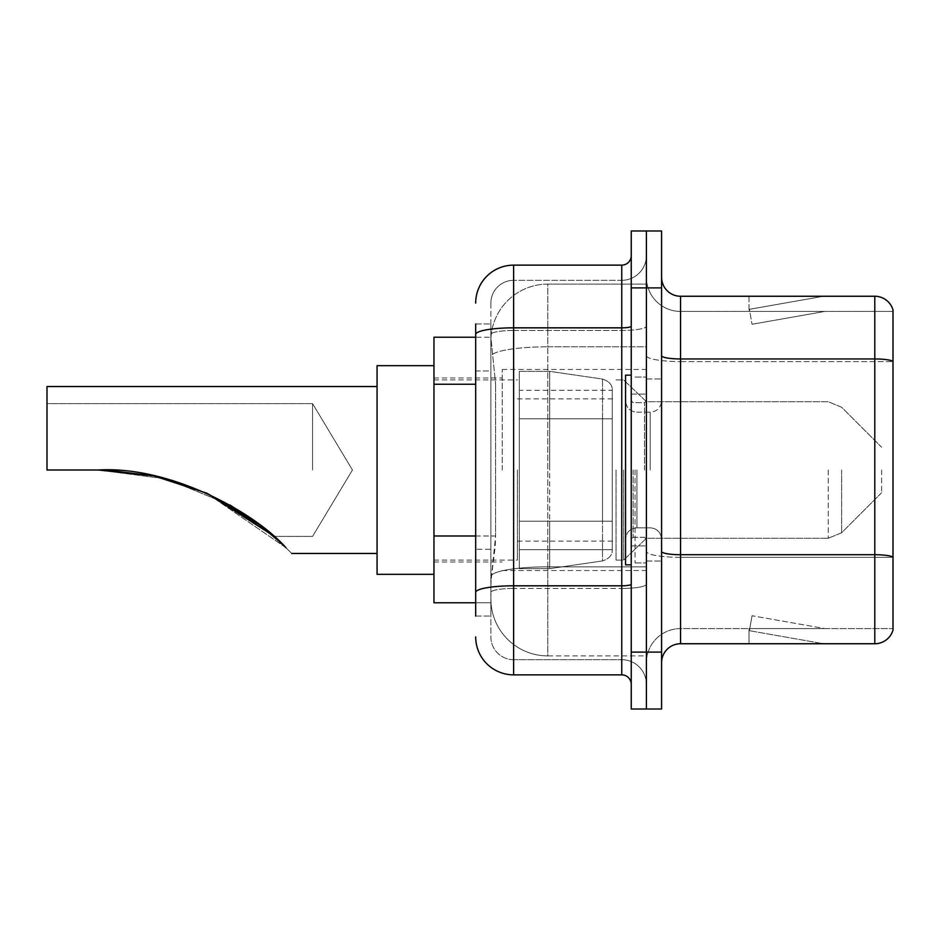 <?xml version="1.0" encoding="UTF-8"?>
<svg xmlns="http://www.w3.org/2000/svg" width="940" height="940" viewBox="0 0 940 940"><rect width="100%" height="100%" fill="white"/><g stroke="black" fill="none" stroke-linecap="round" stroke-linejoin="round"><path stroke-width="0.7" stroke-dasharray="4.7 3.53" d="M646.403 470L646.403 369.467L646.403 470M502.242 470L502.242 369.467L502.242 470M475.687 535.988L495.615 535.988L495.251 545.87L491.091 580.015L495.615 535.988L495.615 384.248L495.615 535.988L433.963 535.988L433.963 602.775L490.997 602.775L490.868 598.991A56.905 56.905 0 0 0 547.773 655.897L646.403 655.897L646.403 566.844L646.403 655.897L547.773 655.897L547.773 566.844L547.773 655.897A56.905 56.905 0 0 1 490.868 598.991L490.868 587.406L490.997 602.775L475.687 602.775M491.091 580.015L490.868 587.406L491.091 580.015M433.963 470L433.963 574.328L433.963 470M547.773 284.103L646.403 284.103L646.403 346.801L646.403 284.103L547.773 284.103A56.905 56.905 0 0 0 490.95 338.001L495.615 384.248L490.95 338.001A56.905 56.905 0 0 1 547.773 284.103L547.773 346.801L646.403 346.801L646.403 566.844L646.403 346.801L547.773 346.801L547.773 284.103A56.905 56.905 0 0 0 490.95 338.001M475.687 370.971L490.868 370.971L490.868 549.265L490.868 323.947L490.868 370.971L475.687 370.971L475.687 549.265L475.687 337.225L490.997 337.225L433.963 337.225L433.963 535.988M475.687 616.053L490.868 616.053L475.687 616.053L475.687 549.265L490.868 549.265L490.868 616.053L490.868 549.265L475.687 549.265M475.687 636.92A37.941 37.941 0 0 0 513.628 674.861L513.628 659.68A22.76 22.76 0 0 1 490.868 636.92L490.868 334.429L490.868 636.92A22.76 22.76 0 0 0 513.628 659.68L621.751 659.68L621.751 598.991L621.751 674.861A9.482 9.482 0 0 1 631.234 684.343L631.234 255.657L631.234 684.343M646.403 598.991L646.403 326.192L646.403 598.991M631.234 470L631.234 564.846L631.234 470M631.234 287.899L631.234 230.993L646.403 230.993L646.403 287.899L646.403 230.993L661.584 230.993L661.584 287.899L646.403 287.899L646.403 652.102L646.403 287.899L631.234 287.899L631.234 652.102L646.403 652.102L646.403 709.007L646.403 652.102L661.584 652.102L661.584 287.899M661.584 652.102L661.584 709.007L631.234 709.007L631.234 652.102M646.403 255.657L646.403 326.192L646.403 255.657A24.663 24.663 0 0 1 621.751 280.32A24.663 24.663 0 0 0 646.403 255.657A24.663 24.663 0 0 1 621.751 280.32L621.751 659.68L513.628 659.68L513.628 588.452L621.751 588.452A24.663 4.277 0 0 0 646.403 584.163A24.663 4.277 0 0 1 621.751 588.452L621.751 280.32L513.628 280.32L621.751 280.32M475.687 323.947L490.868 323.947L475.687 323.947L475.687 592.4A37.941 6.592 180 0 1 513.628 585.808L513.628 265.139A37.941 37.941 0 0 0 475.687 303.079A37.941 37.941 0 0 1 513.628 265.139L621.751 265.139A9.482 9.482 0 0 0 631.234 255.657A9.482 9.482 0 0 1 621.751 265.139L621.751 598.991L621.751 588.452L513.628 588.452L513.628 280.32L513.628 330.469L621.751 330.469A24.663 4.277 0 0 0 646.403 326.192A24.663 4.277 0 0 1 621.751 330.469L513.628 330.469L513.628 598.991L513.628 585.808L621.751 585.808A9.482 1.645 0 0 0 631.234 584.163M513.628 674.861L621.751 674.861M475.687 592.4L475.687 598.991M490.868 303.079L490.868 334.429L490.868 303.079A22.76 22.76 0 0 1 513.628 280.32A22.76 22.76 0 0 0 490.868 303.079A22.76 22.76 0 0 1 513.628 280.32M646.403 684.343A24.663 24.663 0 0 0 621.751 659.68A24.663 24.663 0 0 1 646.403 684.343A24.663 24.663 0 0 0 621.751 659.68M661.584 470L661.584 378.949L661.584 470M635.029 470L635.029 562.942L635.029 470M646.403 567.878L646.403 355.649L646.403 567.878M874.788 643.747L680.548 643.747L680.548 361.583L893 361.583L680.548 361.583L680.548 311.422L893 311.422L893 361.583L893 311.422L680.548 311.422L680.548 557.338L893 557.338L893 361.583L893 557.338L680.548 557.338L680.548 628.578A34.145 34.145 0 0 0 646.403 662.724A34.145 34.145 0 0 1 680.548 628.578L893 628.578L893 309.906A18.965 18.965 0 0 0 874.788 296.253L874.788 643.747A18.965 18.965 0 0 0 893 630.094L893 567.878L893 628.578L680.548 628.578L680.548 296.253A18.965 18.965 0 0 1 661.584 277.276L661.584 355.649L661.584 277.276M661.584 662.724L661.584 355.649L661.584 662.724A18.965 18.965 0 0 1 680.548 643.747M646.403 277.276L646.403 355.649L646.403 277.276A34.145 34.145 0 0 0 680.548 311.422A34.145 34.145 0 0 1 646.403 277.276A34.145 34.145 0 0 0 680.548 311.422M822.265 643.524A15.169 15.169 0 0 0 824.897 643.747L749.027 643.747L824.897 643.747A15.169 15.169 0 0 1 822.265 643.524A15.169 15.169 0 0 0 824.897 643.747A15.169 15.169 0 0 1 822.265 643.524A15.169 15.169 0 0 0 824.897 643.747A15.169 15.169 0 0 1 822.265 643.524A15.169 15.169 0 0 0 824.897 643.747A15.169 15.169 0 0 1 822.265 643.524A15.169 15.169 0 0 0 824.897 643.747A15.169 15.169 0 0 1 822.265 643.524L749.415 630.681L822.265 643.524M749.027 628.578L749.027 643.747L749.027 628.578L749.779 628.578L749.415 630.681L749.779 628.578L749.027 628.578L749.027 643.747L749.027 628.578L749.779 628.578L749.415 630.681L749.779 628.578L749.027 628.578L749.027 643.747L749.027 628.578L749.779 628.578L749.415 630.681L749.779 628.578L749.027 628.578L749.027 643.747L749.027 628.578L749.779 628.578L749.415 630.681L749.779 628.578L749.027 628.578L749.027 643.747L749.027 628.578L749.779 628.578L749.415 630.681L749.779 628.578L749.027 628.578M893 309.906A18.965 18.965 0 0 0 874.788 296.253L680.548 296.253M824.897 296.253L749.027 296.253L824.897 296.253A15.169 15.169 0 0 0 822.265 296.476A15.169 15.169 0 0 1 824.897 296.253A15.169 15.169 0 0 0 822.265 296.476A15.169 15.169 0 0 1 824.897 296.253A15.169 15.169 0 0 0 822.265 296.476A15.169 15.169 0 0 1 824.897 296.253A15.169 15.169 0 0 0 822.265 296.476A15.169 15.169 0 0 1 824.897 296.253A15.169 15.169 0 0 0 822.265 296.476A15.169 15.169 0 0 1 824.897 296.253M824.897 628.578L749.779 628.578L824.897 628.578L749.779 628.578L824.897 628.578L749.779 628.578L824.897 628.578L749.779 628.578L824.897 628.578L749.779 628.578L824.897 628.578L752.047 615.735L749.779 628.578L752.047 615.735L749.779 628.578L752.047 615.735L749.779 628.578L752.047 615.735L749.779 628.578L752.047 615.735L749.779 628.578L752.047 615.735L824.897 628.578M749.779 311.422L749.027 311.422L749.779 311.422L749.027 311.422L749.779 311.422L749.027 311.422L749.779 311.422L749.027 311.422L749.779 311.422L749.027 311.422L749.779 311.422L749.415 309.319L822.265 296.476L749.415 309.319L749.779 311.422L749.415 309.319L822.265 296.476L749.415 309.319L749.779 311.422L749.415 309.319L822.265 296.476L749.415 309.319L749.779 311.422L749.415 309.319L822.265 296.476L749.415 309.319L749.779 311.422L749.415 309.319L822.265 296.476L749.415 309.319L749.779 311.422L824.897 311.422L749.779 311.422L824.897 311.422L749.779 311.422L824.897 311.422L749.779 311.422L824.897 311.422L749.779 311.422L824.897 311.422L749.779 311.422L752.047 324.265L749.779 311.422M749.027 296.253L749.027 311.422L749.027 296.253M824.897 311.422L752.047 324.265L824.897 311.422M631.234 564.846L625.547 564.846L625.547 375.154L625.547 539.196L625.547 375.154L631.234 375.154M312.562 470L312.562 403.613L312.562 470M377.058 574.328L433.963 574.328L377.058 574.328L377.058 365.672L377.058 574.328L377.058 365.672L377.058 574.328L377.058 386.54L47 386.54L47 470L98.23 470L153.314 475.769L206.072 492.877L153.314 475.769L98.23 470L47 470L47 386.54L47 470L98.23 470L47 470L98.23 470L47 470L47 403.613L47 470L98.23 470L166.65 478.965L230.1 505.05L166.65 478.965L98.23 470L47 470L47 403.613L47 470L98.23 470L47 470L47 386.54L47 470L98.23 470L153.772 475.875M286.019 547.785C293.55 555.317 293.55 555.317 286.019 547.785L206.459 493.054L286.019 547.785L253.929 520.431L286.019 547.785C293.55 555.317 293.55 555.317 286.019 547.785C293.55 555.317 293.55 555.317 286.019 547.785C293.55 555.317 293.55 555.317 286.019 547.785C293.55 555.317 293.55 555.317 286.019 547.785L272.518 535.189M207.106 493.347L153.114 475.734L207.106 493.347M881.614 470L881.614 492.76L881.614 470M623.643 470L623.643 560.099L623.643 470M616.053 470L616.053 560.099L616.053 470M517.423 470L517.423 560.099L517.423 470M251.109 518.422L273.881 536.388L262.002 526.518M549.665 521.218L549.665 568.641L549.665 521.218L612.269 521.218L612.269 549.665L612.269 390.335L612.269 418.794L519.315 418.782L519.315 371.359L519.315 568.641L519.315 521.218L612.269 521.218L612.269 390.335L612.269 418.794L519.315 418.782L519.315 390.335L519.315 549.665L519.315 521.218L612.269 521.218L612.269 390.335L612.269 418.794L519.315 418.782L519.315 371.359L519.315 568.641L519.315 521.218L612.269 521.218L612.269 549.688L519.315 549.665L519.315 521.218L549.665 521.218L549.665 568.641L549.665 371.359L549.665 418.782L519.315 418.782L519.315 390.335L519.315 549.665L519.315 521.218L612.269 521.218L612.269 549.688L519.315 549.665L519.315 371.359L519.315 568.641L519.315 521.218L612.269 521.218L612.269 549.688L519.315 549.665M251.18 518.469L273.881 536.388L312.562 536.388L352.453 470L312.562 403.613L47 403.613L312.562 403.613L352.453 470L312.562 536.388L273.881 536.388L312.562 536.388L352.453 470L312.562 403.613L47 403.613M549.665 470L549.665 371.359L549.665 418.782L519.315 418.782L612.269 418.782L549.665 418.782L549.665 371.359L549.665 470M206.964 493.277L153.161 475.746L206.871 493.23M47 386.54L377.058 386.54L377.058 470L377.058 365.672L433.963 365.672L377.058 365.672M153.89 475.899L206.072 492.877M602.516 418.782L602.516 560.945C609.32 558.63 612.563 554.882 612.269 549.688L612.269 390.312L612.269 418.782L549.665 418.782M547.773 566.844A56.905 9.882 180 0 0 491.549 575.198A56.905 9.882 180 0 1 547.773 566.844L646.403 566.844L547.773 566.844L547.773 346.801L547.773 566.844M492.349 354.451A56.905 9.882 180 0 1 547.773 346.801A56.905 9.882 180 0 0 492.349 354.451M490.868 598.991A56.905 56.905 0 0 0 547.773 655.897M475.687 384.248L433.963 384.248M475.687 334.429A37.941 6.592 180 0 1 513.628 327.837L621.751 327.837A9.482 1.645 -0 0 0 631.234 326.192M513.628 330.469A22.76 3.948 180 0 0 490.868 334.429A22.76 3.948 180 0 1 513.628 330.469M513.628 588.452A22.76 3.948 180 0 0 490.868 592.4A22.76 3.948 180 0 1 513.628 588.452M513.628 659.68A22.76 22.76 0 0 1 490.868 636.92M680.548 557.338A34.145 5.934 0 0 1 646.403 551.404A34.145 5.934 0 0 0 680.548 557.338M893 557.079A18.965 3.29 180 0 0 874.788 554.706L680.548 554.706A18.965 3.29 0 0 1 661.584 551.404M661.584 355.649A18.965 3.29 0 0 0 680.548 358.951L874.788 358.951A18.965 3.29 180 0 1 893 361.312M646.403 355.649A34.145 5.934 0 0 0 680.548 361.583A34.145 5.934 0 0 1 646.403 355.649M646.403 662.724A34.145 34.145 0 0 1 680.548 628.578M644.511 470L644.511 402.696L644.511 470M633.125 470L633.125 537.304L633.125 470M636.92 470L636.92 527.822L636.92 470M650.198 470L650.198 412.178L650.198 470M841.653 470L841.653 532.733L841.653 470M828.234 470L828.234 538.291L828.234 470M519.315 568.641L549.665 568.641L602.516 560.945C609.32 558.63 612.563 554.882 612.269 549.688L612.269 390.312C612.563 385.118 609.32 381.37 602.516 379.055L549.665 371.359L519.315 371.359L549.665 371.359L602.516 379.055C609.32 381.37 612.563 385.118 612.269 390.312L612.269 549.688C612.563 554.882 609.32 558.63 602.516 560.945L549.665 568.641L519.315 568.641L549.665 568.641L602.516 560.945L602.516 379.055L602.516 521.218M502.242 369.467L646.403 369.467M433.963 377.998L502.242 377.998M433.963 562.003L502.242 562.003M502.242 570.533L646.403 570.533M631.234 394.13L646.403 394.13L631.234 394.13M631.234 545.87L646.403 545.87L631.234 545.87M646.403 378.949L661.584 378.949L646.403 378.949M635.029 562.942L646.403 562.942L635.029 562.942M635.029 377.058L646.403 377.058L635.029 377.058M646.403 561.051L661.584 561.051L646.403 561.051M644.511 402.696L646.403 400.804L644.511 402.696L633.125 402.696L631.234 400.804L633.125 402.696L644.511 402.696M633.125 537.304L644.511 537.304L646.403 539.196L644.511 537.304L633.125 537.304L631.234 539.196L633.125 537.304M636.92 527.822C630.07 528.433 626.275 532.216 625.547 539.196C626.275 532.216 630.07 528.433 636.92 527.822L650.198 527.822C657.048 528.433 660.843 532.216 661.584 539.196C660.843 532.216 657.048 528.433 650.198 527.822L636.92 527.822M636.92 412.178L650.198 412.178C657.048 411.567 660.843 407.784 661.584 400.804C660.843 407.784 657.048 411.567 650.198 412.178L636.92 412.178C630.07 411.567 626.275 407.784 625.547 400.804C626.275 407.784 630.07 411.567 636.92 412.178M291.694 553.46L377.058 553.46L291.694 553.46M881.614 492.76L841.653 532.733L828.234 538.291L841.653 532.733L881.614 492.76L841.653 532.733L828.234 538.291L646.403 538.291L623.643 560.099L616.053 560.099L623.643 560.099L646.403 538.291L828.234 538.291L646.403 538.291L623.643 560.099L616.053 560.099M517.423 541.135L616.053 541.135M433.963 560.099L517.423 560.099M433.963 379.901L517.423 379.901M517.423 398.865L616.053 398.865M616.053 379.901L623.643 379.901L646.403 401.709L828.234 401.709L646.403 401.709L623.643 379.901L616.053 379.901L623.643 379.901L646.403 401.709L828.234 401.709L841.653 407.267L881.614 447.24L841.653 407.267L828.234 401.709L841.653 407.267L881.614 447.24M519.315 371.359L549.665 371.359L602.516 379.055C609.32 381.37 612.563 385.118 612.269 390.312L519.315 390.335"/><path stroke-width="1.41" d="M475.687 370.971L475.687 323.947L475.687 337.225L433.963 337.225L433.963 602.775L475.687 602.775M475.687 616.053L475.687 323.947M631.234 652.102L631.234 709.007L646.403 709.007L646.403 652.102L646.403 709.007L661.584 709.007L661.584 652.102L646.403 652.102L646.403 287.899L646.403 652.102L631.234 652.102L631.234 287.899L646.403 287.899L646.403 230.993L646.403 287.899L661.584 287.899L661.584 652.102M661.584 287.899L661.584 230.993L631.234 230.993L631.234 287.899M475.687 303.079A37.941 37.941 0 0 1 513.628 265.139L513.628 674.861L621.751 674.861L621.751 265.139A9.482 9.482 0 0 0 631.234 255.657M513.628 265.139L621.751 265.139M475.687 598.991L475.687 549.265M631.234 684.343A9.482 9.482 0 0 0 621.751 674.861M513.628 674.861A37.941 37.941 0 0 1 475.687 636.92M661.584 662.724A18.965 18.965 0 0 1 680.548 643.747L874.788 643.747L874.788 296.253L680.548 296.253A18.965 18.965 0 0 1 661.584 277.276A18.965 18.965 0 0 0 680.548 296.253L680.548 643.747M893 309.906A18.965 18.965 0 0 0 874.788 296.253A18.965 18.965 0 0 1 893 309.906L893 630.094A18.965 18.965 0 0 1 874.788 643.747M253.929 520.431L207.106 493.347L253.929 520.431M153.114 475.734L106.49 470.129L153.114 475.734M153.972 475.91L206.459 493.054L153.972 475.91M251.18 518.469L206.072 492.877L251.109 518.422M262.002 526.518L230.1 505.05L262.002 526.518L206.871 493.23M377.058 386.54L47 386.54L47 470L98.23 470L153.772 475.875M272.518 535.189L206.964 493.277M98.23 470C170.022 465.688 255.104 512.5 286.019 547.785C293.55 555.317 293.55 555.317 286.019 547.785M433.963 365.672L377.058 365.672L377.058 574.328L433.963 574.328M104.622 470.071L153.89 475.899M206.072 492.877L251.556 518.739L273.881 536.388M631.234 375.154L625.547 375.154L625.547 564.846L631.234 564.846M475.687 384.248L433.963 384.248M475.687 535.988L433.963 535.988M631.234 584.163A9.482 1.645 0 0 1 621.751 585.808L513.628 585.808A37.941 6.592 180 0 0 475.687 592.4M475.687 334.429A37.941 6.592 180 0 1 513.628 327.837L621.751 327.837A9.482 1.645 0 0 0 631.234 326.192M893 361.312A18.965 3.29 180 0 0 874.788 358.951L680.548 358.951A18.965 3.29 0 0 1 661.584 355.649M893 557.079A18.965 3.29 180 0 0 874.788 554.706L680.548 554.706A18.965 3.29 -0 0 1 661.584 551.404M291.694 553.46L377.058 553.46"/></g></svg>
